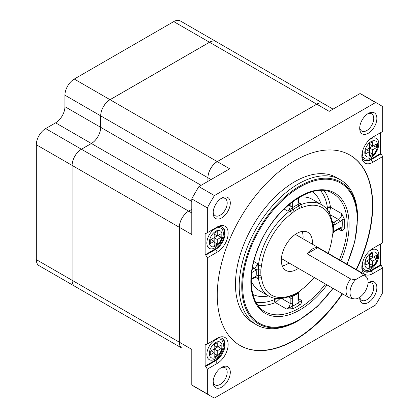 <?xml version="1.0" encoding="UTF-8"?>
<svg xmlns="http://www.w3.org/2000/svg" width="419" height="419" viewBox="0 0 419 419"><rect width="100%" height="100%" fill="white"/><g stroke="black" fill="none" stroke-linecap="round" stroke-linejoin="round"><path stroke-width="0.63" d="M328.145 253.306A50.563 29.194 120 0 0 332.246 236.882L332.812 233.702A50.977 29.43 120 0 0 332.812 227.522L332.246 224.998A50.563 29.194 120 0 0 302.015 207.541L299.543 208.316A50.977 29.43 120 0 0 294.19 211.401L291.718 213.481A50.563 29.194 120 0 0 261.482 265.85L260.917 269.029A50.977 29.43 120 0 0 260.917 275.21L261.482 277.739A50.563 29.194 120 0 0 291.718 295.196L294.19 294.421A50.977 29.43 120 0 0 299.543 291.331L302.015 289.251A50.563 29.194 120 0 0 314.187 277.488M299.7 291.509L298.778 292.373A52.946 30.566 -60 0 1 293.221 295.584L289.938 296.202A52.763 30.461 -60 0 1 268.93 296.165A52.763 30.461 -60 0 1 258.392 277.986L257.324 278.42L256.863 275.969A54.522 31.477 -60 0 1 256.863 269.365A6.154 3.556 -60 0 1 255.501 270.402L251.751 272.565M253.825 261.493L257.324 263.509L258.392 265.583A52.763 30.461 -60 0 1 289.938 210.94L293.221 209.359A1.76 0.938 56.4 0 1 292.452 207.724A54.522 31.477 -60 0 1 298.171 204.425A6.154 3.556 -60 0 1 297.956 202.979L297.956 198.087M294.19 211.401L293.221 209.359A52.946 30.566 -60 0 1 298.778 206.153A1.76 1.089 63.8 0 1 298.171 204.425L300.523 203.592L300.68 204.734A52.763 30.461 -60 0 1 321.692 204.776A52.763 30.461 -60 0 1 332.23 222.95L333.335 226.103A52.946 30.566 -60 0 1 333.335 232.519L332.471 235.572M298.375 268.359A21.987 12.69 -60 0 1 296.867 269.317A21.987 12.69 -60 0 1 285.873 270.407A21.987 12.69 -60 0 1 282.506 252.788A21.987 12.69 -60 0 1 296.867 233.414A21.987 12.69 -60 0 1 307.855 232.325A21.987 12.69 -60 0 1 312.338 244.177M282.249 265.913A21.987 12.69 120 0 0 287.539 263.933A21.987 12.69 120 0 0 289.052 262.975M303.01 238.793A21.987 12.69 120 0 0 302.157 231.435M317.728 247.671A13.958 8.061 120 0 0 307.096 253.809L350.619 278.939L355.511 279.709A12.78 7.38 120 0 0 350.048 291.456A12.78 7.38 120 0 0 353.982 298.836A12.78 7.38 120 0 0 365.436 290.959A12.78 7.38 120 0 0 366.531 277.095A12.78 7.38 120 0 0 362.587 275.618L361.257 272.8L317.728 247.671L307.096 253.809M361.257 272.8A13.958 8.061 -60 0 1 362.917 273.382A13.958 8.061 -60 0 1 364.116 274.366L366.531 277.095M353.982 298.836L350.404 298.108A13.958 8.061 -60 0 1 348.959 297.563A13.958 8.061 -60 0 1 350.619 278.939M290.377 296.149L292.452 296.516A6.154 3.556 -60 0 1 292.666 297.961L292.666 303.419A6.154 3.556 -60 0 1 292.012 306.451A1.76 1.084 -116.4 0 0 293.169 308.651L286.591 309.039L275.398 302.581A68.15 39.349 -60 0 1 257.952 305.304M281.578 298.454L290.178 303.419A4.4 2.54 120 0 1 286.591 309.039L292.012 306.451A66.396 38.333 120 0 0 298.606 302.644L301.544 300.407C301.958 302.036 301.423 303.482 299.941 304.744A68.15 39.349 -60 0 1 296.552 306.834A68.15 39.349 -60 0 1 293.169 308.651M333.32 232.493L333.76 231.576A6.154 3.556 -60 0 1 335.121 230.539L339.846 227.81A6.154 3.556 -60 0 1 342.14 227.239A1.76 0.943 -176.6 0 1 344.628 227.339C344.277 229.256 343.292 230.44 341.674 230.9L338.599 229.125M339.846 227.81A1.76 1.016 -120 0 1 339.484 228.612L340.799 228.308A4.4 2.54 120 0 1 341.674 230.9L342.14 227.239A66.396 38.333 120 0 0 342.14 219.624L341.674 213.632L344.628 219.525A68.15 39.349 -60 0 1 344.628 227.339M340.301 179.725L336.567 177.572A83.763 48.358 120 0 0 294.688 181.72A83.763 48.358 120 0 0 239.972 255.532A83.763 48.358 120 0 0 252.809 322.651L256.538 324.804A83.763 48.358 -60 0 1 243.701 257.685A83.763 48.358 -60 0 1 298.422 183.873A83.763 48.358 -60 0 1 340.301 179.725A83.763 48.358 -60 0 1 357.648 218.069L354.94 241.37L347.073 264.232M333.11 288.413L317.246 306.656L298.422 320.655A83.763 48.358 -60 0 1 256.538 324.804M356.496 269.674A109.925 63.463 120 0 0 349.959 155.093A109.925 63.463 120 0 0 295.002 160.54A109.925 63.463 120 0 0 223.191 257.402A109.925 63.463 120 0 0 240.04 345.486A109.925 63.463 120 0 0 295.002 340.039A109.925 63.463 120 0 0 342.538 293.855M239.883 345.397A109.925 63.463 120 0 0 294.688 339.861A109.925 63.463 120 0 0 342.223 293.677M356.187 269.496A109.925 63.463 120 0 0 349.807 155.004M362.414 151.715A11.653 6.725 120 0 0 370.553 158.026A11.653 6.725 120 0 0 374.104 155.046A11.653 6.725 120 0 0 377.985 148.321A11.653 6.725 120 0 0 370.553 138.998A11.653 6.725 120 0 0 369.254 139.867M362.414 263.006A11.653 6.725 120 0 0 370.553 269.317A11.653 6.725 120 0 0 374.104 266.337A11.653 6.725 120 0 0 377.985 259.612A11.653 6.725 120 0 0 370.553 250.29A11.653 6.725 120 0 0 369.254 251.159M215.099 359.067A11.653 6.725 120 0 0 218.65 356.087A11.653 6.725 120 0 0 222.531 349.362A11.653 6.725 120 0 0 215.099 340.039A11.653 6.725 120 0 0 206.855 354.312A11.653 6.725 120 0 0 215.099 359.067M215.099 247.776A11.653 6.725 120 0 0 218.65 244.796A11.653 6.725 120 0 0 222.531 238.071A11.653 6.725 120 0 0 215.099 228.748A11.653 6.725 120 0 0 206.855 243.02A11.653 6.725 120 0 0 215.099 247.776M368.06 282.82A12.135 7.008 -60 0 1 368.28 282.689A12.135 7.008 -60 0 1 376.864 287.644A12.135 7.008 -60 0 1 368.28 302.508A12.135 7.008 -60 0 1 359.701 297.553A12.135 7.008 -60 0 1 359.701 297.296M359.827 297.218A9.936 5.735 120 0 0 361.759 300.308A9.936 5.735 120 0 0 366.725 299.815A9.936 5.735 120 0 0 373.219 291.058A9.936 5.735 120 0 0 371.695 283.097A9.936 5.735 120 0 0 368.05 282.966M221.719 387.125A12.135 7.008 -60 0 1 213.14 382.17A12.135 7.008 -60 0 1 221.719 367.306L221.719 367.306A12.135 7.008 -60 0 1 230.298 372.261A12.135 7.008 -60 0 1 221.719 387.125M213.177 381.206A9.936 5.735 120 0 0 215.193 384.925A9.936 5.735 120 0 0 220.164 384.433A9.936 5.735 120 0 0 226.658 375.675A9.936 5.735 120 0 0 225.134 367.714A9.936 5.735 120 0 0 220.902 367.824M221.719 217.89A12.135 7.008 -60 0 1 213.14 212.936A12.135 7.008 -60 0 1 221.719 198.072L221.719 198.072A12.135 7.008 -60 0 1 230.298 203.026A12.135 7.008 -60 0 1 221.719 217.89M213.177 211.967A9.936 5.735 120 0 0 215.193 215.691A9.936 5.735 120 0 0 220.164 215.198A9.936 5.735 120 0 0 226.658 206.441A9.936 5.735 120 0 0 225.134 198.475A9.936 5.735 120 0 0 220.902 198.585M368.28 133.273A12.135 7.008 -60 0 1 359.701 128.319A12.135 7.008 -60 0 1 368.28 113.455L368.28 113.455A12.135 7.008 -60 0 1 376.864 118.409A12.135 7.008 -60 0 1 368.28 133.273M359.738 127.35A9.936 5.735 120 0 0 361.759 131.074A9.936 5.735 120 0 0 366.725 130.581A9.936 5.735 120 0 0 373.219 121.824A9.936 5.735 120 0 0 371.695 113.858A9.936 5.735 120 0 0 367.463 113.968M291.718 213.481L289.938 210.94L287.612 211.05L292.452 207.724A6.154 3.556 -60 0 0 292.666 206.028A1.76 1.016 180 0 1 290.178 206.028L290.178 203.634M316.733 104.158L209.531 42.261A13.193 7.615 -60 0 1 216.125 41.612L323.327 103.503A13.193 7.615 120 0 0 316.733 104.158L217.241 161.598A13.193 7.615 120 0 0 207.913 177.75L100.712 115.859A13.193 7.615 -60 0 1 110.04 99.706L217.241 161.598M81.438 149.248L188.639 211.139A13.193 7.615 120 0 0 179.311 227.297L72.11 165.4A13.193 7.615 -60 0 1 81.438 149.248L91.384 143.502A13.193 7.615 120 0 0 100.712 127.35L100.712 115.859M207.913 181.38L207.913 177.75M191.776 209.364L188.67 211.155L191.776 212.952M380.499 244.01L380.499 264.829L370.553 270.574A13.193 7.615 -60 0 1 364.273 271.397M221.997 338.322A13.193 7.615 -60 0 1 223.626 348.985A13.193 7.615 -60 0 1 215.099 360.324L205.148 366.07L205.148 344.528L205.771 344.889L217.272 338.248A15.388 8.883 -60 0 1 228.156 344.528A15.388 8.883 -60 0 1 217.272 363.378L207.321 369.123L207.321 393.949A168.401 97.229 120 0 0 210.799 396.128A168.401 97.229 120 0 0 214.423 398.05L375.576 305.011A168.401 97.229 120 0 0 382.678 292.713L382.678 267.882L372.727 273.628A15.388 8.883 -60 0 1 361.843 267.343A15.388 8.883 -60 0 1 372.727 248.493L382.678 242.753L382.678 156.591L372.727 162.331A15.388 8.883 -60 0 1 361.843 156.051A15.388 8.883 -60 0 1 372.727 137.202L382.678 131.461L382.678 106.63A168.401 97.229 120 0 0 379.2 104.451A168.401 97.229 120 0 0 375.576 102.529L214.423 195.568A168.401 97.229 120 0 0 207.321 207.866L207.321 232.697L217.272 226.951A15.388 8.883 -60 0 1 228.156 233.236A15.388 8.883 -60 0 1 217.272 252.086L207.321 257.826L207.321 343.989M221.997 227.03A13.193 7.615 -60 0 1 223.626 237.693A13.193 7.615 -60 0 1 215.099 249.033L205.148 254.778L205.148 233.236L205.771 233.593L207.321 232.697M380.499 132.713L380.499 153.537L370.553 159.283A13.193 7.615 -60 0 1 364.273 160.1M207.321 207.866L191.776 198.894L191.776 234.493L179.342 227.313L179.342 342.197L191.776 349.378L191.776 384.977A168.401 97.229 120 0 0 195.254 387.156L210.799 396.128M207.321 393.949L191.776 384.977M207.321 369.123L205.771 366.426L215.717 360.686A13.193 7.615 120 0 0 224.338 349.058A13.193 7.615 120 0 0 222.311 338.489A13.193 7.615 120 0 0 215.717 339.144L217.272 338.248M205.148 366.07L205.771 366.426M207.321 257.826L205.771 255.134L215.717 249.394A13.193 7.615 120 0 0 224.338 237.767A13.193 7.615 120 0 0 222.311 227.198A13.193 7.615 120 0 0 215.717 227.852L217.272 226.951L215.717 227.852M205.148 254.778L205.771 255.134M380.499 153.537L381.122 153.899L382.678 156.591M380.499 264.829L381.122 265.19L382.678 267.882M188.639 211.139L191.776 209.327M179.311 227.297L179.311 342.176A13.193 7.615 120 0 0 182.045 348.215A13.193 7.615 120 0 0 182.061 348.226L74.844 286.324A13.193 7.615 -60 0 1 72.11 280.285L179.311 342.176M379.2 104.451L363.655 95.474A168.401 97.229 120 0 0 360.031 93.552L329.198 111.354L316.764 104.174L217.272 161.614L229.712 168.794L198.878 186.596A168.401 97.229 120 0 0 191.776 198.894M375.576 102.529L360.031 93.552M214.423 195.568L198.878 186.596M211.056 179.562L207.944 177.771L207.944 181.359M207.944 177.771A13.193 7.615 -60 0 1 217.272 161.614M316.764 104.174A13.193 7.615 -60 0 1 323.358 103.519L333.063 109.123M103.446 302.837L182.071 348.236A13.193 7.615 -60 0 1 179.342 342.197M179.342 227.313A13.193 7.615 -60 0 1 188.67 211.155M72.11 165.4L72.11 280.285M209.531 42.261L110.04 99.706M216.11 41.601A13.193 7.615 120 0 0 216.094 41.591A13.193 7.615 120 0 0 209.5 42.246L110.008 99.685A13.193 7.615 120 0 0 100.68 115.843L100.68 127.329A13.193 7.615 -60 0 1 91.352 143.487L81.406 149.227A13.193 7.615 120 0 0 72.078 165.385L72.078 280.269A13.193 7.615 120 0 0 74.812 286.308A13.193 7.615 120 0 0 74.828 286.313L39.056 265.662A13.193 7.615 -60 0 1 36.322 259.623L72.078 280.269M103.414 302.822L67.658 282.176A13.193 7.615 -60 0 1 67.606 282.149M72.078 165.385L36.322 144.744L36.322 259.623M36.322 144.744A13.193 7.615 -60 0 1 45.65 128.586L81.406 149.227M91.352 143.487L55.601 122.84L45.65 128.586M55.601 122.84A13.193 7.615 120 0 0 64.929 106.688L100.68 127.329M100.68 115.843L64.929 95.197L64.929 106.688M64.929 95.197A13.193 7.615 -60 0 1 74.257 79.044L110.008 99.685M209.5 42.246L173.744 21.605L74.257 79.044M173.744 21.605A13.193 7.615 -60 0 1 180.343 20.95L216.094 41.591M361.875 266.395A13.193 7.615 120 0 0 364.577 271.585A13.193 7.615 120 0 0 371.171 270.936L381.122 265.19M361.875 155.103A13.193 7.615 120 0 0 364.577 160.294A13.193 7.615 120 0 0 371.171 159.639L381.122 153.899M369.616 143.487L369.616 147.975L365.729 150.217L365.729 153.804L369.616 151.563L369.616 156.051L372.727 154.255L372.727 149.766L376.613 147.525L376.613 143.932L372.727 146.179L372.727 141.69L369.616 143.487L369.616 144.382L372.727 146.179M221.159 237.274L221.159 233.687L217.272 235.928L217.272 231.44L214.161 233.236L214.161 237.725L210.275 239.967L210.275 243.559L214.161 241.313L214.161 245.801L217.272 244.005L217.272 239.521L221.159 237.274L218.048 235.478L214.161 237.725L217.272 239.521M210.275 351.258L211.056 350.813L214.161 352.604L214.161 357.093L217.272 355.302L217.272 350.813L221.159 348.566L221.159 344.978L217.272 347.22L217.272 342.732L214.161 344.528L214.161 349.017L210.275 351.258L210.275 354.851L214.161 352.604L214.161 349.017L218.048 346.775L221.159 348.566M365.729 261.508L365.729 265.101L369.616 262.854L369.616 267.343L372.727 265.546L372.727 261.063L376.613 258.816L376.613 255.229L372.727 257.47L372.727 252.982L369.616 254.778L369.616 259.267L365.729 261.508L366.51 261.063L369.616 262.854L369.616 259.267L373.502 257.02L376.613 258.816M365.729 150.217L366.51 149.766L369.616 151.563L369.616 147.975L373.502 145.728L376.613 147.525M369.616 147.975L372.727 149.766M369.616 152.458L372.727 154.255M210.275 239.967L211.056 239.521L214.161 241.313L214.161 237.725M214.161 242.213L217.272 244.005M217.272 235.928L214.161 234.132L214.161 233.236M217.272 347.22L214.161 345.429L214.161 344.528M214.161 349.017L217.272 350.813M214.161 353.505L217.272 355.302M372.727 257.47L369.616 255.674L369.616 254.778M369.616 259.267L372.727 261.063M369.616 263.755L372.727 265.546M355.511 279.709L362.587 275.618M255.983 302.23A65.956 38.077 120 0 0 274.084 299.768A2.2 1.451 68.4 0 0 275.398 302.581A4.4 2.54 120 0 0 275.88 302.345L280.049 298.59M274.084 299.768A2.2 1.267 120 0 0 274.325 299.653L276.844 298.564M329.355 213.192L330.518 207.704A2.2 1.267 0 0 0 327.412 207.704A2.2 1.267 120 0 0 327.391 207.436A65.956 38.077 120 0 0 320.472 190.53M327.726 210.427L327.412 207.704L326.16 208.426M252.186 269.443L254.26 268.249A4.4 2.54 120 0 0 257.324 263.509L256.863 269.365A1.76 0.938 3.6 0 1 258.664 269.213L258.392 265.583L261.482 265.85M261.482 277.739L258.392 277.986L258.664 275.634A52.946 30.566 -60 0 1 258.664 269.213L260.917 269.029M260.917 275.21L258.664 275.634A1.76 1.089 -3.8 0 0 256.863 275.969A6.154 3.556 -60 0 0 255.501 276.503A1.76 1.016 60 0 1 255.14 277.31L251.253 279.552M298.234 292.734A1.76 0.938 -123.6 0 0 298.171 293.211A6.154 3.556 -60 0 0 297.956 294.908L297.956 300.371A6.154 3.556 -60 0 0 298.606 302.644A1.76 0.943 -123.4 0 0 299.941 304.744M292.745 295.777A1.76 1.089 -116.2 0 0 292.452 296.516A54.522 31.477 -60 0 0 298.171 293.211L298.747 292.373M299.543 208.316L298.778 206.153L300.68 204.734L302.015 207.541M333.262 225.595A1.76 1.089 176.2 0 1 333.76 224.966A6.154 3.556 -60 0 0 335.121 224.432L339.846 221.703A6.154 3.556 -60 0 0 342.14 219.624A1.76 1.084 176.4 0 1 344.628 219.525M333.372 231.869A1.76 0.938 -176.4 0 1 333.76 231.576A54.522 31.477 -60 0 0 333.76 224.966L332.403 223.358M291.718 295.196L289.938 296.202M332.23 222.95L332.246 224.998M294.19 294.421L293.221 295.584M299.543 291.331L298.778 292.373M339.374 259.79A68.15 39.349 120 0 0 333.115 193.599C313.737 180.369 273.659 208.185 258.638 247.037C246.576 275.293 249.834 303.702 264.965 311.647A68.15 39.349 120 0 0 299.04 308.269A68.15 39.349 120 0 0 325.416 283.972M327.024 284.899A69.47 40.109 -60 0 1 299.973 309.887A69.47 40.109 -60 0 1 250.85 281.521A69.47 40.109 -60 0 1 299.973 196.438A69.47 40.109 -60 0 1 343.229 201.303A69.47 40.109 -60 0 1 340.982 260.718M346.859 264.111A81.019 46.776 120 0 0 350.808 193.311A81.019 46.776 120 0 0 299.973 187.01A81.019 46.776 120 0 0 242.685 286.235A81.019 46.776 120 0 0 299.973 319.309A81.019 46.776 120 0 0 332.896 288.288M299.7 319.917A81.951 47.316 -60 0 1 241.753 286.46A81.951 47.316 -60 0 1 299.7 186.094A81.951 47.316 -60 0 1 357.648 219.551M298.469 298.632L301.544 300.407A4.4 2.54 120 0 1 298.862 300.947L298.469 299.653A1.76 1.016 0 0 1 297.956 300.371M324.117 190.697A68.15 39.349 -60 0 1 330.481 207.169L341.674 213.632A4.4 2.54 120 0 1 338.604 219.551L329.999 214.586M371.171 156.229A9.014 5.206 120 0 0 377.545 145.189A9.014 5.206 120 0 0 371.171 141.512A9.014 5.206 120 0 0 364.797 152.553A9.014 5.206 120 0 0 371.171 156.229M371.171 252.804A9.014 5.206 120 0 0 364.797 263.844A9.014 5.206 120 0 0 371.171 267.521A9.014 5.206 120 0 0 377.545 256.486A9.014 5.206 120 0 0 371.171 252.804M215.717 357.276A9.014 5.206 120 0 0 222.091 346.235A9.014 5.206 120 0 0 215.717 342.553A9.014 5.206 120 0 0 209.343 353.594A9.014 5.206 120 0 0 215.717 357.276M215.717 231.262A9.014 5.206 120 0 0 209.343 242.302A9.014 5.206 120 0 0 215.717 245.979A9.014 5.206 120 0 0 222.091 234.944A9.014 5.206 120 0 0 215.717 231.262M255.14 277.31L256.459 277.006A4.4 2.54 120 0 1 257.324 278.42L255.271 277.237M251.238 280.835A52.763 30.461 120 0 0 259.602 290.781L268.93 296.165M288.481 205.048L290.178 206.028A4.4 2.54 120 0 1 287.612 211.05L284.113 209.029M292.666 303.419A1.76 1.016 0 0 1 290.178 303.419L290.178 297.961L288.251 296.846M255.501 270.402A1.76 1.016 60 0 0 254.26 268.249L252.557 267.264M331.948 221.169L333.875 222.28L338.604 219.551A1.76 1.016 -120 0 1 339.846 221.703M100.712 127.35L201.104 185.308M191.776 201.466L91.384 143.502M312.202 191.74A59.357 34.269 -60 0 1 321.3 204.545M268.537 295.934A59.357 34.269 -60 0 1 252.893 294.463M275.88 302.345A2.2 1.267 -120 0 1 274.325 299.653L274.325 298.202M370.553 270.574L371.171 270.936L372.727 273.628M215.099 360.324L215.717 360.686L217.272 363.378M370.553 159.283L371.171 159.639L372.727 162.331M215.099 249.033L215.717 249.394L217.272 252.086M321.692 204.776L312.365 199.392A52.763 30.461 120 0 0 299.575 197.119M298.469 202.408L300.523 203.592A4.4 2.54 120 0 1 298.862 203.555L298.469 202.257A1.76 1.016 180 0 1 297.956 202.979M292.666 201.696L292.666 206.028M251.269 278.949L255.501 276.503M327.391 207.436A2.2 1.451 171.6 0 1 330.481 207.169A4.4 2.54 -60 0 1 330.518 207.704M292.666 297.961A1.76 1.016 0 0 1 290.178 297.961A4.4 2.54 120 0 0 289.686 296.306M332.194 222.683A4.4 2.54 120 0 0 333.875 222.28A1.76 1.016 -120 0 1 335.121 224.432M297.956 294.908A1.76 1.016 0 0 0 298.469 294.19L298.469 299.653M339.484 228.612L334.755 231.34A1.76 1.016 -120 0 0 335.121 230.539M333.335 226.103L332.812 227.522M333.335 232.519L332.812 233.702M281.395 258.554L348.959 297.563M295.353 234.373L362.917 273.382M374.104 155.046L377.985 148.321M374.104 266.337L377.985 259.612M218.65 356.087L222.531 349.362M218.65 244.796L222.531 238.071M298.469 294.19L298.794 292.368M298.469 197.773L298.469 202.257M334.755 231.34L333.335 232.535M299.7 291.504L300.994 290.1"/></g></svg>
